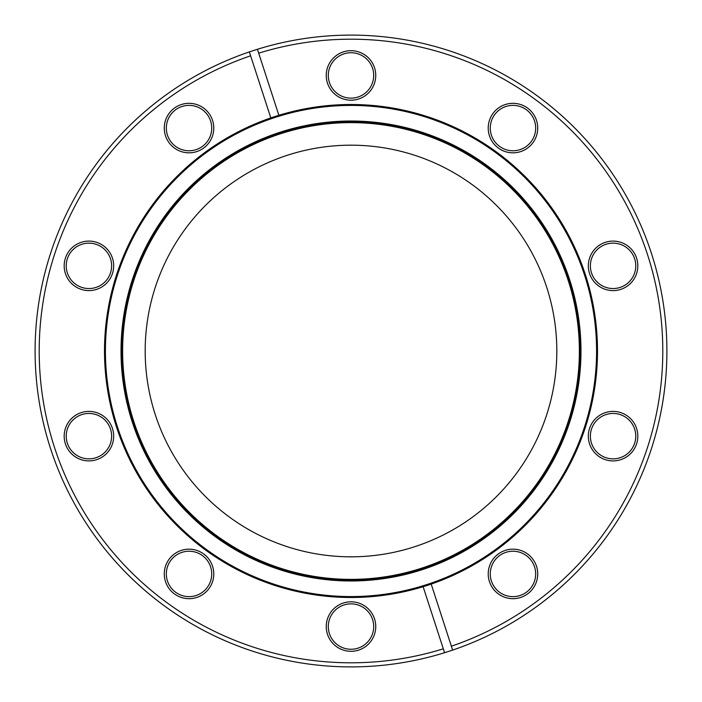 <?xml version="1.0" encoding="UTF-8"?>
<svg xmlns="http://www.w3.org/2000/svg" width="702" height="702" viewBox="0 0 702 702"><rect width="100%" height="100%" fill="white"/><g stroke="black" fill="none" stroke-linecap="round" stroke-linejoin="round"><path stroke-width="1.05" d="M121.937 351A229.063 229.063 0 0 0 351 580.063A229.063 229.063 0 0 0 580.063 351A229.063 229.063 0 0 0 351 121.937A229.063 229.063 0 0 0 121.937 351A229.063 229.063 0 0 1 351 121.937A229.063 229.063 0 0 1 580.063 351M270.805 117.91A246.499 246.499 0 0 1 278.87 115.295L270.805 117.91L250.623 55.8A311.793 311.793 0 0 0 54.466 447.349A311.793 311.793 0 0 0 443.313 648.823L423.13 586.705A246.499 246.499 0 0 1 104.501 351A246.499 246.499 0 0 1 270.805 117.91M431.195 584.09A246.499 246.499 0 0 0 597.499 351A246.499 246.499 0 0 0 278.87 115.295L257.423 49.28L249.359 51.895L250.623 55.8L249.359 51.895A315.9 315.9 0 0 0 35.1 351A315.9 315.9 0 0 0 444.577 652.72L443.313 648.823L444.577 652.72L452.641 650.105L451.377 646.2A311.793 311.793 0 0 0 662.793 351A311.793 311.793 0 0 0 258.687 53.176L257.423 49.28A315.9 315.9 0 0 1 666.9 351A315.9 315.9 0 0 1 452.641 650.105L431.195 584.09L423.13 586.705A246.499 246.499 0 0 0 431.195 584.09A246.499 246.499 0 0 1 423.13 586.705M488.215 573.929A24.754 24.754 0 0 1 512.969 549.175A24.754 24.754 0 0 1 537.723 573.929A24.754 24.754 0 0 1 512.969 598.683A24.754 24.754 0 0 1 488.215 573.929M535.67 573.929A22.701 22.701 0 0 0 512.969 551.228A22.701 22.701 0 0 0 490.268 573.929A22.701 22.701 0 0 0 512.969 596.63A22.701 22.701 0 0 0 535.67 573.929M588.32 436.153A24.754 24.754 0 0 1 613.074 411.398A24.754 24.754 0 0 1 637.82 436.153A24.754 24.754 0 0 1 613.074 460.907A24.754 24.754 0 0 1 588.32 436.153M635.775 436.153A22.701 22.701 0 0 0 613.074 413.452A22.701 22.701 0 0 0 590.373 436.153A22.701 22.701 0 0 0 613.074 458.854A22.701 22.701 0 0 0 635.775 436.153M588.32 265.847A24.754 24.754 0 0 1 613.074 241.093A24.754 24.754 0 0 1 637.82 265.847A24.754 24.754 0 0 1 613.074 290.602A24.754 24.754 0 0 1 588.32 265.847M635.775 265.847A22.701 22.701 0 0 0 613.074 243.146A22.701 22.701 0 0 0 590.373 265.847A22.701 22.701 0 0 0 613.074 288.548A22.701 22.701 0 0 0 635.775 265.847M488.215 128.071A24.754 24.754 0 0 1 512.969 103.317A24.754 24.754 0 0 1 537.723 128.071A24.754 24.754 0 0 1 512.969 152.825A24.754 24.754 0 0 1 488.215 128.071M535.67 128.071A22.701 22.701 0 0 0 512.969 105.37A22.701 22.701 0 0 0 490.268 128.071A22.701 22.701 0 0 0 512.969 150.772A22.701 22.701 0 0 0 535.67 128.071M326.246 75.439A24.754 24.754 0 0 1 351 50.693A24.754 24.754 0 0 1 375.754 75.439A24.754 24.754 0 0 1 351 100.193A24.754 24.754 0 0 1 326.246 75.439M373.701 75.439A22.701 22.701 0 0 0 351 52.738A22.701 22.701 0 0 0 328.299 75.439A22.701 22.701 0 0 0 351 98.14A22.701 22.701 0 0 0 373.701 75.439M164.277 128.071A24.754 24.754 0 0 1 189.031 103.317A24.754 24.754 0 0 1 213.785 128.071A24.754 24.754 0 0 1 189.031 152.825A24.754 24.754 0 0 1 164.277 128.071M211.732 128.071A22.701 22.701 0 0 0 189.031 105.37A22.701 22.701 0 0 0 166.33 128.071A22.701 22.701 0 0 0 189.031 150.772A22.701 22.701 0 0 0 211.732 128.071M64.18 265.847A24.754 24.754 0 0 1 88.926 241.093A24.754 24.754 0 0 1 113.68 265.847A24.754 24.754 0 0 1 88.926 290.602A24.754 24.754 0 0 1 64.18 265.847M111.627 265.847A22.701 22.701 0 0 0 88.926 243.146A22.701 22.701 0 0 0 66.225 265.847A22.701 22.701 0 0 0 88.926 288.548A22.701 22.701 0 0 0 111.627 265.847M64.18 436.153A24.754 24.754 0 0 1 88.926 411.398A24.754 24.754 0 0 1 113.68 436.153A24.754 24.754 0 0 1 88.926 460.907A24.754 24.754 0 0 1 64.18 436.153M111.627 436.153A22.701 22.701 0 0 0 88.926 413.452A22.701 22.701 0 0 0 66.225 436.153A22.701 22.701 0 0 0 88.926 458.854A22.701 22.701 0 0 0 111.627 436.153M164.277 573.929A24.754 24.754 0 0 1 189.031 549.175A24.754 24.754 0 0 1 213.785 573.929A24.754 24.754 0 0 1 189.031 598.683A24.754 24.754 0 0 1 164.277 573.929M211.732 573.929A22.701 22.701 0 0 0 189.031 551.228A22.701 22.701 0 0 0 166.33 573.929A22.701 22.701 0 0 0 189.031 596.63A22.701 22.701 0 0 0 211.732 573.929M326.246 626.561A24.754 24.754 0 0 1 351 601.807A24.754 24.754 0 0 1 375.754 626.561A24.754 24.754 0 0 1 351 651.307A24.754 24.754 0 0 1 326.246 626.561M373.701 626.561A22.701 22.701 0 0 0 351 603.86A22.701 22.701 0 0 0 328.299 626.561A22.701 22.701 0 0 0 351 649.262A22.701 22.701 0 0 0 373.701 626.561M145.182 351A205.818 205.818 0 0 1 351 145.182A205.818 205.818 0 0 1 556.818 351A205.818 205.818 0 0 1 351 556.818A205.818 205.818 0 0 1 145.182 351M579.378 351A228.378 228.378 0 0 0 351 122.622A228.378 228.378 0 0 0 122.622 351A228.378 228.378 0 0 0 351 579.378A228.378 228.378 0 0 0 579.378 351M580.975 351A229.975 229.975 0 0 1 351 580.975A229.975 229.975 0 0 1 121.025 351A229.975 229.975 0 0 1 351 121.025A229.975 229.975 0 0 1 580.975 351M596.577 351A245.577 245.577 0 0 0 351 105.423A245.577 245.577 0 0 0 105.423 351A245.577 245.577 0 0 0 351 596.577A245.577 245.577 0 0 0 596.577 351"/></g></svg>
